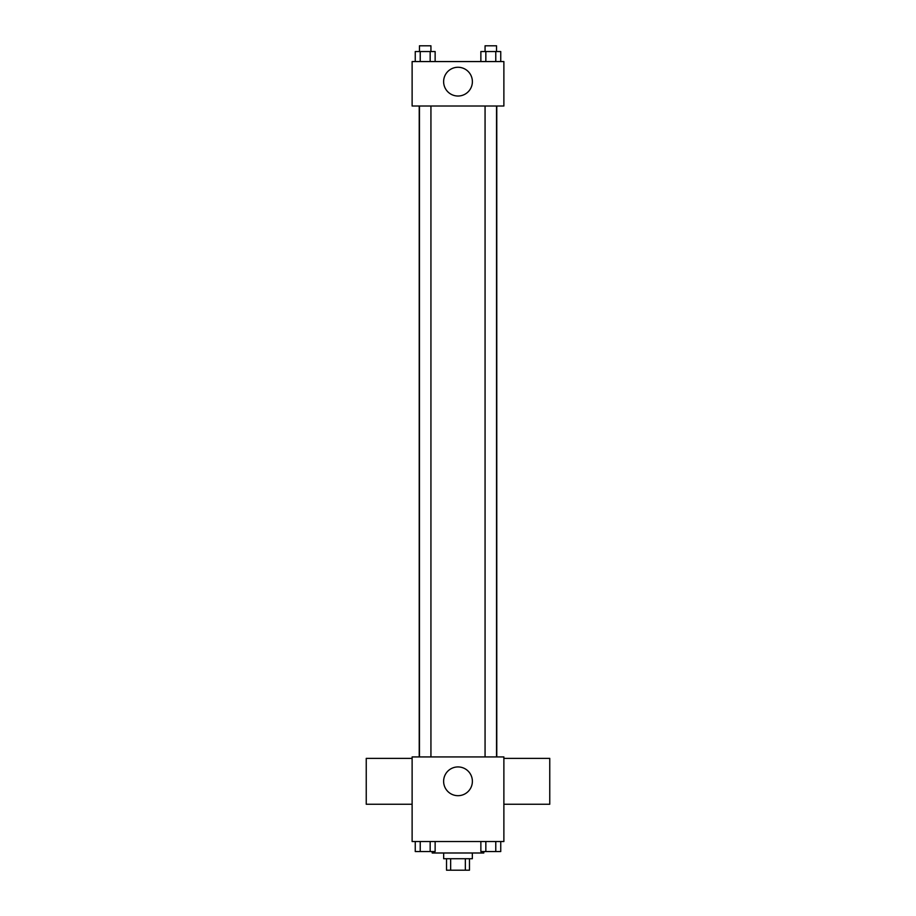 <?xml version="1.0" encoding="UTF-8"?>
<svg xmlns="http://www.w3.org/2000/svg" width="916" height="916" viewBox="0 0 916 916"><rect width="100%" height="100%" fill="white"/><g stroke="black" fill="none" stroke-linecap="round" stroke-linejoin="round"><path stroke-width="1.37" d="M465.351 858.727L465.351 870.2L446.527 870.2L446.527 858.727M465.351 870.2L469.473 870.2L469.473 858.727M472.335 852.991L472.335 858.727L443.665 858.727L443.665 852.991M450.649 858.727L450.649 870.2M432.192 851.559L432.192 852.991L483.808 852.991L483.808 851.559M503.88 841.529L412.12 841.529L412.12 756.937L503.88 756.937L503.88 841.529M472.381 781.314A14.381 14.381 0 0 1 450.809 793.76A14.381 14.381 0 0 1 450.809 768.856A14.381 14.381 0 0 1 472.381 781.314M503.88 804.248L549.76 804.248L549.76 758.368L503.88 758.368M412.12 758.368L366.24 758.368L366.24 804.248L412.12 804.248M496.77 106.016L496.77 756.937M485.068 756.937L485.068 106.016M430.932 106.016L430.932 756.937M503.88 106.016L412.12 106.016L412.12 61.567L503.88 61.567L503.88 106.016M472.381 81.638A14.381 14.381 0 0 1 450.809 94.096A14.381 14.381 0 0 1 450.809 69.192A14.381 14.381 0 0 1 472.381 81.638M500.743 61.567L500.743 51.536L480.866 51.536L480.866 61.567M495.774 51.536L495.774 61.567M485.835 51.536L485.835 61.567M485.068 51.536L485.068 45.8L496.541 45.8L496.541 51.536M435.134 61.567L435.134 51.536L415.257 51.536L415.257 61.567M430.165 51.536L430.165 61.567M420.226 51.536L420.226 61.567M419.459 51.536L419.459 45.8L430.932 45.8L430.932 51.536M500.743 841.529L500.743 851.559L480.866 851.559L480.866 841.529M495.774 841.529L495.774 851.559M485.835 841.529L485.835 851.559M496.541 851.559L485.068 851.559M435.134 841.529L435.134 851.559L415.257 851.559L415.257 841.529M430.165 841.529L430.165 851.559M420.226 841.529L420.226 851.559M430.932 851.559L419.459 851.559M419.23 106.016L419.23 756.937M496.541 756.937L496.541 106.016M419.459 106.016L419.459 756.937"/></g></svg>
